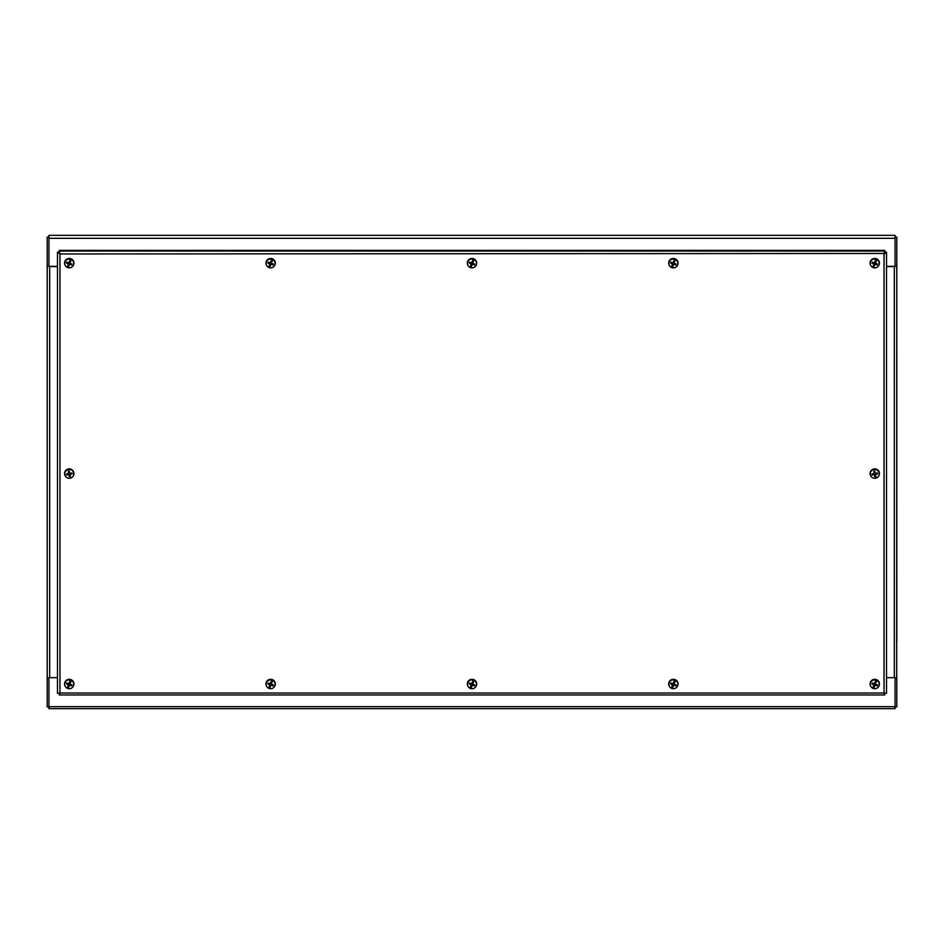<?xml version="1.0" encoding="UTF-8"?>
<svg xmlns="http://www.w3.org/2000/svg" width="944" height="944" viewBox="0 0 944 944"><rect width="100%" height="100%" fill="white"/><g stroke="black" fill="none" stroke-linecap="round" stroke-linejoin="round"><path stroke-width="1.42" d="M57.49 266.338L48.935 266.338L48.935 235.351L895.065 235.351L895.065 266.338L886.51 266.338M896.8 641.778L896.8 302.222M895.065 266.338L896.8 266.361L896.8 237.086L895.065 237.086M896.8 266.361L896.682 677.639M895.065 706.914L896.8 706.914L896.8 677.639M896.8 677.497L895.065 677.957M886.51 266.715L896.694 266.361M886.51 266.373L894.794 266.338M48.935 706.914L47.2 706.914L47.2 266.361L48.935 266.338M47.2 677.497L48.935 677.957M47.2 266.361L47.2 237.086L48.935 237.086M57.49 266.373L49.206 266.338M47.306 266.361L57.49 266.715M886.51 677.662L895.065 677.662L895.065 708.649L48.935 708.649L48.935 677.662L57.49 677.662M59.224 693.132L59.248 694.961L59.968 693.026L57.49 693.238L57.49 252.768L59.873 253.476M59.224 252.107L57.49 252.107L57.49 252.768L59.224 252.768L59.248 250.384L884.752 250.384L884.032 253.96L886.51 252.768L886.51 693.238L884.032 693.026L884.752 694.961L59.248 694.961M59.224 693.238L58.056 693.238M884.127 253.476L59.968 253.96L59.248 251.045L884.752 251.045L884.752 252.756L886.51 252.768L886.51 252.107L884.776 252.107M884.776 693.238L885.944 693.238M884.103 693.403L884.776 693.403L884.752 694.961M884.776 251.942L884.233 252.898M59.224 693.403L59.897 693.403M59.224 251.942L59.767 252.898M874.321 265.819L875.454 263.695L877.153 264.993A2.82 2.761 180 0 0 877.519 264.049A10.219 1.015 -160.8 0 1 875.725 263.47L875.513 263.022A10.219 1.64 -68.7 0 0 876.174 261.335L876.893 259.506A4.531 4.449 -0 0 1 873.684 267.742L874.404 265.358A2.077 2.041 180 0 1 873.648 265.075L873.389 265.653M874.274 266.267A10.219 0.673 109.2 0 1 873.684 267.742M873.672 267.695A4.567 4.484 -0 0 1 872.634 267.305A10.219 0.755 -68.2 0 0 873.271 265.889A10.231 0.968 -61.8 0 0 873.33 265.795L873.365 265.724M874.297 266.149A10.219 1.534 -72.1 0 0 874.911 264.58L875.371 264.367A10.219 2.714 23.4 0 0 877.153 264.993M873.141 262.456A1.794 1.758 -0 0 0 872.988 262.928L871.985 263.069A10.219 2.761 19.8 0 0 873.778 263.777L873.33 265.795M875.654 263.187L875.855 261.618A2.077 2.041 180 0 0 875.1 261.335L874.132 262.88A10.219 0.968 -157.4 0 1 872.35 262.113A2.82 2.761 180 0 0 871.985 263.069M875.1 261.335L874.132 262.88M875.206 260.969L875.23 260.851A10.219 0.673 -70.8 0 0 875.82 259.104L875.831 258.998A4.567 4.484 -0 0 1 876.905 259.399M872.61 267.341A4.531 4.449 -0 0 1 875.82 259.104M876.893 259.506A10.219 0.755 111.8 0 1 876.233 261.217A10.231 0.968 118.2 0 1 876.174 261.335M875.725 263.47L875.312 262.456M870.604 265.217A4.696 4.602 -0 0 1 874.545 258.467A4.696 4.602 -0 0 1 878.899 265.217M875.053 261.5A1.794 1.758 -0 0 1 875.702 261.748M874.451 264.957A1.794 1.758 -0 0 1 873.802 264.721L873.648 265.075M872.988 262.928L874.191 263.824L873.802 264.721M874.805 262.255L874.05 262.585L874.805 262.255M874.321 686.677L875.454 684.542L877.153 685.851A2.82 2.761 180 0 0 877.519 684.907A10.219 1.015 -160.8 0 1 875.725 684.329L875.513 683.869A10.219 1.64 -68.7 0 0 876.174 682.193L876.893 680.364A4.531 4.449 -0 0 1 873.684 688.601L874.404 686.205A2.077 2.041 180 0 1 873.648 685.922L873.389 686.512M874.274 687.126A10.219 0.673 109.2 0 1 873.684 688.601M873.672 688.554A4.567 4.484 -0 0 1 872.634 688.164A10.219 0.755 -68.2 0 0 873.271 686.748A10.231 0.968 -61.8 0 0 873.33 686.654L873.365 686.583M874.297 687.008A10.219 1.534 -72.1 0 0 874.911 685.427L875.371 685.226A10.219 2.714 23.4 0 0 877.153 685.851M873.141 683.314A1.794 1.758 -0 0 0 872.988 683.786L871.985 683.916A10.219 2.761 19.8 0 0 873.778 684.636L873.33 686.654M875.654 684.046L875.855 682.477A2.077 2.041 180 0 0 875.1 682.193L874.132 683.727A10.219 0.968 -157.4 0 1 872.35 682.972A2.82 2.761 180 0 0 871.985 683.916M875.1 682.193L874.132 683.727M875.206 681.828L875.23 681.71A10.219 0.673 -70.8 0 0 875.82 679.963L875.831 679.845A4.567 4.484 -0 0 1 876.905 680.246M872.61 688.2A4.531 4.449 -0 0 1 875.82 679.963M876.893 680.364A10.219 0.755 111.8 0 1 876.233 682.075A10.231 0.968 118.2 0 1 876.174 682.193L876.115 682.075M875.725 684.329L875.312 683.303M870.604 686.076A4.696 4.602 -0 0 1 874.545 679.326A4.696 4.602 -0 0 1 878.899 686.076M875.053 682.359A1.794 1.758 -0 0 1 875.702 682.595M874.451 685.816A1.794 1.758 -0 0 1 873.802 685.58L873.648 685.922M872.988 683.786L874.191 684.683L873.802 685.58M874.805 683.114L874.05 683.444L874.805 683.114M672.954 265.819L674.075 263.695L675.774 264.993A2.82 2.761 180 0 0 676.152 264.049A10.219 1.015 -160.8 0 1 674.346 263.47L674.134 263.022A10.219 1.64 -68.7 0 0 674.795 261.335L675.515 259.506A4.531 4.449 -0 0 1 672.305 267.742L673.025 265.358A2.077 2.041 180 0 1 672.27 265.075L672.01 265.653M672.895 266.267A10.219 0.673 109.2 0 1 672.305 267.742M672.293 267.695A4.567 4.484 -0 0 1 671.255 267.305A10.219 0.755 -68.2 0 0 671.892 265.889A10.231 0.968 -61.8 0 0 671.951 265.795L671.986 265.724M672.919 266.149A10.219 1.534 -72.1 0 0 673.532 264.58L673.992 264.367A10.219 2.714 23.4 0 0 675.774 264.993M671.774 262.456A1.794 1.758 -0 0 0 671.609 262.928L670.606 263.069A10.219 2.761 19.8 0 0 672.411 263.777L671.951 265.795M674.276 263.187L674.476 261.618A2.077 2.041 180 0 0 673.721 261.335L672.753 262.88A10.219 0.968 -157.4 0 1 670.972 262.113A2.82 2.761 180 0 0 670.606 263.069M673.721 261.335L672.753 262.88M673.827 260.969L673.863 260.851A10.219 0.673 -70.8 0 0 674.441 259.104L674.453 258.998A4.567 4.484 -0 0 1 675.526 259.399M671.243 267.341A4.531 4.449 -0 0 1 674.441 259.104M675.515 259.506A10.219 0.755 111.8 0 1 674.854 261.217A10.231 0.968 118.2 0 1 674.795 261.335M674.346 263.47L673.933 262.456M669.225 265.217A4.696 4.602 -0 0 1 673.166 258.467A4.696 4.602 -0 0 1 677.521 265.217M673.686 261.5A1.794 1.758 -0 0 1 674.323 261.748M673.072 264.957A1.794 1.758 -0 0 1 672.423 264.721L672.27 265.075M671.609 262.928L672.482 263.093L672.423 264.721M673.426 262.255L672.671 262.585L673.426 262.255M672.954 686.677L674.075 684.542L675.774 685.851A2.82 2.761 180 0 0 676.152 684.907A10.219 1.015 -160.8 0 1 674.346 684.329L674.134 683.869A10.219 1.64 -68.7 0 0 674.795 682.193L675.515 680.364A4.531 4.449 -0 0 1 672.305 688.601L673.025 686.205A2.077 2.041 180 0 1 672.27 685.922L672.01 686.512M672.895 687.126A10.219 0.673 109.2 0 1 672.305 688.601M672.293 688.554A4.567 4.484 -0 0 1 671.255 688.164A10.219 0.755 -68.2 0 0 671.892 686.748A10.231 0.968 -61.8 0 0 671.951 686.654L671.986 686.583M672.919 687.008A10.219 1.534 -72.1 0 0 673.532 685.427L673.992 685.226A10.219 2.714 23.4 0 0 675.774 685.851M671.774 683.314A1.794 1.758 -0 0 0 671.609 683.786L670.606 683.916A10.219 2.761 19.8 0 0 672.411 684.636L671.951 686.654M674.276 684.046L674.476 682.477A2.077 2.041 180 0 0 673.721 682.193L672.753 683.727A10.219 0.968 -157.4 0 1 670.972 682.972A2.82 2.761 180 0 0 670.606 683.916M673.721 682.193L672.753 683.727M673.827 681.828L673.863 681.71A10.219 0.673 -70.8 0 0 674.441 679.963L674.453 679.845A4.567 4.484 -0 0 1 675.526 680.246M671.243 688.2A4.531 4.449 -0 0 1 674.441 679.963M675.515 680.364A10.219 0.755 111.8 0 1 674.854 682.075A10.231 0.968 118.2 0 1 674.795 682.193L674.736 682.075M674.346 684.329L673.933 683.303M669.225 686.076A4.696 4.602 -0 0 1 673.166 679.326A4.696 4.602 -0 0 1 677.521 686.076M673.686 682.359A1.794 1.758 -0 0 1 674.323 682.595M673.072 685.816A1.794 1.758 -0 0 1 672.423 685.58L672.27 685.922M671.609 683.786L672.482 683.952L672.423 685.58M673.426 683.114L672.671 683.444L673.426 683.114M471.575 265.819L472.696 263.695L474.395 264.993A2.82 2.761 180 0 0 474.773 264.049A10.219 1.015 -160.8 0 1 472.968 263.47L472.767 263.022A10.219 1.64 -68.7 0 0 473.416 261.335L474.136 259.506A4.531 4.449 -0 0 1 470.938 267.742L471.646 265.358A2.077 2.041 180 0 1 470.903 265.075L470.643 265.653M471.516 266.267A10.219 0.673 109.2 0 1 470.938 267.742M470.926 267.695A4.567 4.484 -0 0 1 469.876 267.305A10.219 0.755 -68.2 0 0 470.525 265.889A10.231 0.968 -61.8 0 0 470.584 265.795L470.608 265.724M471.552 266.149A10.219 1.534 -72.1 0 0 472.153 264.58L472.614 264.367A10.219 2.714 23.4 0 0 474.395 264.993M470.395 262.456A1.794 1.758 -0 0 0 470.242 262.928L469.227 263.069A10.219 2.761 19.8 0 0 471.032 263.777L470.584 265.795M472.897 263.187L473.097 261.618A2.077 2.041 180 0 0 472.354 261.335L471.386 262.88A10.219 0.968 -157.4 0 1 469.605 262.113A2.82 2.761 180 0 0 469.227 263.069M472.354 261.335L471.386 262.88M472.448 260.969L472.484 260.851A10.219 0.673 -70.8 0 0 473.062 259.104L473.074 258.998A4.567 4.484 -0 0 1 474.148 259.399M469.864 267.341A4.531 4.449 -0 0 1 473.062 259.104M474.136 259.506A10.219 0.755 111.8 0 1 473.475 261.217A10.231 0.968 118.2 0 1 473.416 261.335M472.968 263.47L472.566 262.456M467.858 265.217A4.696 4.602 -0 0 1 471.799 258.467A4.696 4.602 -0 0 1 476.142 265.217M472.307 261.5A1.794 1.758 -0 0 1 472.944 261.748M471.693 264.957A1.794 1.758 -0 0 1 471.056 264.721L470.903 265.075M470.242 262.928L471.103 263.093L471.056 264.721M472.047 262.255L471.304 262.585L472.047 262.255M471.575 686.677L472.696 684.542L474.395 685.851A2.82 2.761 180 0 0 474.773 684.907A10.219 1.015 -160.8 0 1 472.968 684.329L472.767 683.869A10.219 1.64 -68.7 0 0 473.416 682.193L474.136 680.364A4.531 4.449 -0 0 1 470.938 688.601L471.646 686.205A2.077 2.041 180 0 1 470.903 685.922L470.643 686.512M471.516 687.126A10.219 0.673 109.2 0 1 470.938 688.601M470.926 688.554A4.567 4.484 -0 0 1 469.876 688.164A10.219 0.755 -68.2 0 0 470.525 686.748A10.231 0.968 -61.8 0 0 470.584 686.654L470.608 686.583M471.552 687.008A10.219 1.534 -72.1 0 0 472.153 685.427L472.614 685.226A10.219 2.714 23.4 0 0 474.395 685.851M470.395 683.314A1.794 1.758 -0 0 0 470.242 683.786L469.227 683.916A10.219 2.761 19.8 0 0 471.032 684.636L470.584 686.654M472.897 684.046L473.097 682.477A2.077 2.041 180 0 0 472.354 682.193L471.386 683.727A10.219 0.968 -157.4 0 1 469.605 682.972A2.82 2.761 180 0 0 469.227 683.916M472.354 682.193L471.386 683.727M472.448 681.828L472.484 681.71A10.219 0.673 -70.8 0 0 473.062 679.963L473.074 679.845A4.567 4.484 -0 0 1 474.148 680.246M469.864 688.2A4.531 4.449 -0 0 1 473.062 679.963M474.136 680.364A10.219 0.755 111.8 0 1 473.475 682.075A10.231 0.968 118.2 0 1 473.416 682.193L473.357 682.075M472.968 684.329L472.566 683.303M467.858 686.076A4.696 4.602 -0 0 1 471.799 679.326A4.696 4.602 -0 0 1 476.142 686.076M472.307 682.359A1.794 1.758 -0 0 1 472.944 682.595M471.693 685.816A1.794 1.758 -0 0 1 471.056 685.58L470.903 685.922M470.242 683.786L471.103 683.952L471.056 685.58M472.047 683.114L471.304 683.444L472.047 683.114M270.196 265.819L271.329 263.695L273.028 264.993A2.82 2.761 180 0 0 273.394 264.049A10.219 1.015 -160.8 0 1 271.589 263.47L271.388 263.022A10.219 1.64 -68.7 0 0 272.049 261.335L272.757 259.506A4.531 4.449 -0 0 1 269.559 267.742L270.279 265.358A2.077 2.041 180 0 1 269.524 265.075L269.264 265.653M270.137 266.267A10.219 0.673 109.2 0 1 269.559 267.742M269.547 267.695A4.567 4.484 -0 0 1 268.497 267.305A10.219 0.755 -68.2 0 0 269.146 265.889A10.231 0.968 -61.8 0 0 269.205 265.795L269.229 265.724M270.173 266.149A10.219 1.534 -72.1 0 0 270.786 264.58L271.247 264.367A10.219 2.714 23.4 0 0 273.028 264.993M269.016 262.456A1.794 1.758 -0 0 0 268.863 262.928L267.848 263.069A10.219 2.761 19.8 0 0 269.654 263.777L269.205 265.795M271.518 263.187L271.73 261.618A2.077 2.041 180 0 0 270.975 261.335L270.008 262.88A10.219 0.968 -157.4 0 1 268.226 262.113A2.82 2.761 180 0 0 267.848 263.069M270.975 261.335L270.008 262.88M271.081 260.969L271.105 260.851A10.219 0.673 -70.8 0 0 271.695 259.104L271.707 258.998A4.567 4.484 -0 0 1 272.781 259.399M268.485 267.341A4.531 4.449 -0 0 1 271.695 259.104M272.757 259.506A10.219 0.755 111.8 0 1 272.108 261.217A10.231 0.968 118.2 0 1 272.049 261.335M271.589 263.47L271.188 262.456M266.479 265.217A4.696 4.602 -0 0 1 270.421 258.467A4.696 4.602 -0 0 1 274.775 265.217M270.928 261.5A1.794 1.758 -0 0 1 271.577 261.748M270.314 264.957A1.794 1.758 -0 0 1 269.677 264.721L269.524 265.075M268.863 262.928L270.067 263.824L269.677 264.721M270.668 262.255L269.925 262.585L270.668 262.255M270.196 686.677L271.329 684.542L273.028 685.851A2.82 2.761 180 0 0 273.394 684.907A10.219 1.015 -160.8 0 1 271.589 684.329L271.388 683.869A10.219 1.64 -68.7 0 0 272.049 682.193L272.757 680.364A4.531 4.449 -0 0 1 269.559 688.601L270.279 686.205A2.077 2.041 180 0 1 269.524 685.922L269.264 686.512M270.137 687.126A10.219 0.673 109.2 0 1 269.559 688.601M269.547 688.554A4.567 4.484 -0 0 1 268.497 688.164A10.219 0.755 -68.2 0 0 269.146 686.748A10.231 0.968 -61.8 0 0 269.205 686.654L269.229 686.583M270.173 687.008A10.219 1.534 -72.1 0 0 270.786 685.427L271.247 685.226A10.219 2.714 23.4 0 0 273.028 685.851M269.016 683.314A1.794 1.758 -0 0 0 268.863 683.786L267.848 683.916A10.219 2.761 19.8 0 0 269.654 684.636L269.205 686.654M271.518 684.046L271.73 682.477A2.077 2.041 180 0 0 270.975 682.193L270.008 683.727A10.219 0.968 -157.4 0 1 268.226 682.972A2.82 2.761 180 0 0 267.848 683.916M270.975 682.193L270.008 683.727M271.081 681.828L271.105 681.71A10.219 0.673 -70.8 0 0 271.695 679.963L271.707 679.845A4.567 4.484 -0 0 1 272.781 680.246M268.485 688.2A4.531 4.449 -0 0 1 271.695 679.963M272.757 680.364A10.219 0.755 111.8 0 1 272.108 682.075A10.231 0.968 118.2 0 1 272.049 682.193M271.589 684.329L271.188 683.303M266.479 686.076A4.696 4.602 -0 0 1 270.421 679.326A4.696 4.602 -0 0 1 274.775 686.076M270.928 682.359A1.794 1.758 -0 0 1 271.577 682.595M270.314 685.816A1.794 1.758 -0 0 1 269.677 685.58L269.524 685.922M268.863 683.786L270.067 684.683L269.677 685.58M270.668 683.114L269.925 683.444L270.668 683.114M68.818 265.819L69.95 263.695L71.65 264.993A2.82 2.761 180 0 0 72.015 264.049A10.219 1.015 -160.8 0 1 70.222 263.47L70.009 263.022A10.219 1.64 -68.7 0 0 70.67 261.335L71.39 259.506A4.531 4.449 -0 0 1 68.18 267.742L68.9 265.358A2.077 2.041 180 0 1 68.145 265.075L67.885 265.653M68.77 266.267A10.219 0.673 109.2 0 1 68.18 267.742M70.151 263.187L70.352 261.618A2.077 2.041 180 0 0 69.596 261.335L69.726 260.851A10.219 0.673 -70.8 0 0 70.316 259.104A4.531 4.449 -0 0 0 67.107 267.341A10.219 0.755 -68.2 0 0 67.767 265.889A10.231 0.968 -61.8 0 0 67.826 265.795L67.862 265.724M68.169 267.695A4.567 4.484 -0 0 1 67.13 267.305M68.794 266.149A10.219 1.534 -72.1 0 0 69.408 264.58L69.868 264.367A10.219 2.714 23.4 0 0 71.65 264.993M67.638 262.456A1.794 1.758 -0 0 0 67.484 262.928L66.481 263.069A10.219 2.761 19.8 0 0 68.275 263.777L67.826 265.795M69.703 260.969L68.629 262.88A10.219 0.968 -157.4 0 1 66.847 262.113A2.82 2.761 180 0 0 66.481 263.069M69.596 261.335L68.629 262.88M71.39 259.506A10.219 0.755 111.8 0 1 70.729 261.217A10.231 0.968 118.2 0 1 70.67 261.335M70.222 263.47L69.809 262.456M65.101 265.217A4.696 4.602 -0 0 1 69.042 258.467A4.696 4.602 -0 0 1 73.396 265.217M70.316 259.104L70.328 258.998A4.567 4.484 -0 0 1 71.402 259.399M69.549 261.5A1.794 1.758 -0 0 1 70.198 261.748M68.947 264.957A1.794 1.758 -0 0 1 68.298 264.721L68.145 265.075M67.484 262.928L68.688 263.824L68.298 264.721M69.301 262.255L68.546 262.585L69.301 262.255M68.818 686.677L69.95 684.542L71.65 685.851A2.82 2.761 180 0 0 72.015 684.907A10.219 1.015 -160.8 0 1 70.222 684.329L70.009 683.869A10.219 1.64 -68.7 0 0 70.67 682.193L71.39 680.364A4.531 4.449 -0 0 1 68.18 688.601L68.9 686.205A2.077 2.041 180 0 1 68.145 685.922L67.885 686.512M68.77 687.126A10.219 0.673 109.2 0 1 68.18 688.601M70.151 684.046L70.352 682.477A2.077 2.041 180 0 0 69.596 682.193L69.726 681.71A10.219 0.673 -70.8 0 0 70.316 679.963A4.531 4.449 -0 0 0 67.107 688.2A10.219 0.755 -68.2 0 0 67.767 686.748A10.231 0.968 -61.8 0 0 67.826 686.654L67.862 686.583M68.169 688.554A4.567 4.484 -0 0 1 67.13 688.164M68.794 687.008A10.219 1.534 -72.1 0 0 69.408 685.427L69.868 685.226A10.219 2.714 23.4 0 0 71.65 685.851M67.638 683.314A1.794 1.758 -0 0 0 67.484 683.786L66.481 683.916A10.219 2.761 19.8 0 0 68.275 684.636L67.826 686.654M69.703 681.828L68.629 683.727A10.219 0.968 -157.4 0 1 66.847 682.972A2.82 2.761 180 0 0 66.481 683.916M69.596 682.193L68.629 683.727M71.39 680.364A10.219 0.755 111.8 0 1 70.729 682.075A10.231 0.968 118.2 0 1 70.67 682.193M70.222 684.329L69.809 683.303M65.101 686.076A4.696 4.602 -0 0 1 69.042 679.326A4.696 4.602 -0 0 1 73.396 686.076M70.316 679.963L70.328 679.845A4.567 4.484 -0 0 1 71.402 680.246M69.549 682.359A1.794 1.758 -0 0 1 70.198 682.595M68.947 685.816A1.794 1.758 -0 0 1 68.298 685.58L68.145 685.922M67.484 683.786L68.688 684.683L68.298 685.58M69.301 683.114L68.546 683.444L69.301 683.114M70.234 476.272L70.139 473.664L72.063 473.947A2.82 2.761 180 0 0 71.862 472.956A10.219 1.074 166.9 0 1 69.986 473.416L69.242 471.74A2.077 2.041 180 0 0 68.452 471.894L68.57 472.035A1.794 1.758 0 0 1 69.242 471.906L69.242 471.457M70.257 476.354L70.269 476.425A10.231 0.661 71.2 0 0 70.316 476.531L70.694 478.065A4.531 4.449 0 0 0 73.325 475.8L73.467 475.505A4.696 4.602 0 0 1 73.396 475.646M69.927 475.28A1.794 1.758 0 0 1 69.254 475.41L69.254 476.472M69.254 475.811A2.077 2.041 180 0 0 70.045 475.658M70.682 478.03A4.567 4.484 0 0 1 69.573 478.242M70.269 476.425L70.175 474.36A10.219 2.844 -10 0 0 72.063 473.947M67.472 473.876A1.794 1.758 0 0 0 67.59 474.325L66.635 475.021A10.219 2.82 -13.5 0 0 68.511 474.69L68.936 474.962A10.219 1.204 81.6 0 0 69.254 476.626M68.228 471.563A10.231 0.661 -108.8 0 1 68.18 471.445L68.228 471.563A10.219 1.322 78.2 0 0 68.605 473.333L68.322 473.746A10.219 1.097 170.4 0 1 66.434 474.018A2.82 2.761 180 0 0 66.635 475.021M68.57 472.035L68.322 473.746M69.573 478.289A4.531 4.449 0 0 1 67.803 469.64M67.791 469.522A4.567 4.484 0 0 1 68.924 469.31L68.924 469.428A4.531 4.449 0 0 1 73.325 475.8M68.924 469.428L69.242 471.363M69.986 473.416L69.242 471.906M65.101 475.646A4.696 4.602 0 0 1 67.756 469.133A4.696 4.602 0 0 1 73.467 475.505M67.59 474.325L68.464 473.994L69.254 475.41M70.033 473.133L69.349 472.696L70.033 473.133M68.806 472.802L68.357 473.463M875.737 476.272L875.643 473.664L877.566 473.947A2.82 2.761 180 0 0 877.365 472.956A10.219 1.074 166.9 0 1 875.489 473.416L874.746 471.74A2.077 2.041 180 0 0 873.955 471.894L874.073 472.035A1.794 1.758 0 0 1 874.746 471.906L874.746 471.457M875.761 476.354L875.772 476.425A10.231 0.661 71.2 0 0 875.82 476.531L876.197 478.065A4.531 4.449 0 0 0 878.829 475.8L878.97 475.505A4.696 4.602 0 0 1 878.899 475.646M875.43 475.28A1.794 1.758 0 0 1 874.758 475.41L874.758 476.472M874.758 475.811A2.077 2.041 180 0 0 875.548 475.658M876.185 478.03A4.567 4.484 0 0 1 875.076 478.242M875.772 476.425L875.678 474.36A10.219 2.844 -10 0 0 877.566 473.947M872.976 473.876A1.794 1.758 0 0 0 873.094 474.325L872.138 475.021A10.219 2.82 -13.5 0 0 874.014 474.69L874.439 474.962A10.219 1.204 81.6 0 0 874.758 476.626M873.766 471.457L873.743 471.599A10.231 0.661 -108.8 0 1 873.684 471.445L873.731 471.563A10.219 1.322 78.2 0 0 874.109 473.333L873.825 473.746A10.219 1.097 170.4 0 1 871.937 474.018A2.82 2.761 180 0 0 872.138 475.021M874.073 472.035L873.825 473.746M875.076 478.289A4.531 4.449 0 0 1 873.306 469.64M873.294 469.522A4.567 4.484 0 0 1 874.427 469.31L874.427 469.428A4.531 4.449 0 0 1 878.829 475.8M874.427 469.428L874.746 471.363M875.489 473.416L874.746 471.906M870.604 475.646A4.696 4.602 0 0 1 873.259 469.133A4.696 4.602 0 0 1 878.97 475.505M873.094 474.325L873.967 473.994L874.758 475.41M875.536 473.133L874.852 472.696L875.536 473.133M874.309 472.802L873.861 473.463M895.065 238.313L48.935 238.313M894.322 677.662L894.322 266.715M49.678 266.715L49.678 677.662M48.935 706.667L895.065 706.667M59.968 253.96L59.968 693.026L884.032 693.026L884.032 253.96M877.271 263.966A2.561 2.502 -0 0 1 876.917 264.863M872.232 263.116A2.561 2.502 -0 0 1 872.575 262.22M873.778 263.777L873.849 263.093M875.371 264.367L875.454 263.695M877.271 684.825A2.561 2.502 -0 0 1 876.917 685.722M872.232 683.975A2.561 2.502 -0 0 1 872.575 683.067M873.778 684.636L873.849 683.952M875.371 685.226L875.454 684.542M675.892 263.966A2.561 2.502 -0 0 1 675.538 264.863M670.854 263.116A2.561 2.502 -0 0 1 671.208 262.22M672.411 263.777L672.482 263.093M673.992 264.367L674.075 263.695M675.892 684.825A2.561 2.502 -0 0 1 675.538 685.722M670.854 683.975A2.561 2.502 -0 0 1 671.208 683.067M672.411 684.636L672.482 683.952M673.992 685.226L674.075 684.542M474.513 263.966A2.561 2.502 -0 0 1 474.159 264.863M469.475 263.116A2.561 2.502 -0 0 1 469.829 262.22M471.032 263.777L471.103 263.093M472.614 264.367L472.696 263.695M474.513 684.825A2.561 2.502 -0 0 1 474.159 685.722M469.475 683.975A2.561 2.502 -0 0 1 469.829 683.067M471.032 684.636L471.103 683.952M472.614 685.226L472.696 684.542M273.146 263.966A2.561 2.502 -0 0 1 272.792 264.863M268.108 263.116A2.561 2.502 -0 0 1 268.45 262.22M269.654 263.777L269.724 263.093M271.247 264.367L271.329 263.695M273.146 684.825A2.561 2.502 -0 0 1 272.792 685.722M268.108 683.975A2.561 2.502 -0 0 1 268.45 683.067M269.654 684.636L269.724 683.952M271.247 685.226L271.329 684.542M71.768 263.966A2.561 2.502 -0 0 1 71.414 264.863M66.729 263.116A2.561 2.502 -0 0 1 67.071 262.22M68.275 263.777L68.346 263.093M69.868 264.367L69.95 263.695M71.768 684.825A2.561 2.502 -0 0 1 71.414 685.722M66.729 683.975A2.561 2.502 -0 0 1 67.071 683.067M68.275 684.636L68.346 683.952M69.868 685.226L69.95 684.542M71.614 473.015A2.561 2.502 0 0 1 71.803 473.959M66.894 474.926A2.561 2.502 0 0 1 66.694 473.982M68.511 474.69L68.464 473.994M70.175 474.36L70.139 473.664M877.118 473.015A2.561 2.502 0 0 1 877.306 473.959M872.386 474.926A2.561 2.502 0 0 1 872.197 473.982M874.014 474.69L873.967 473.994M875.678 474.36L875.643 473.664"/></g></svg>
